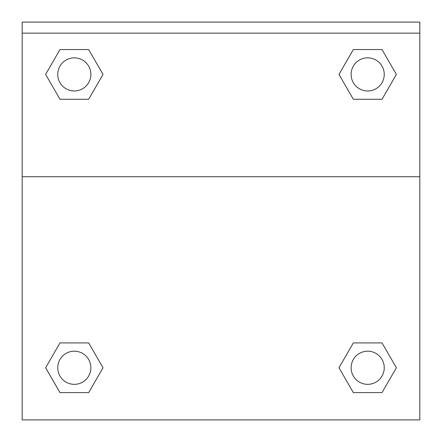 <?xml version="1.0" encoding="UTF-8"?>
<svg xmlns="http://www.w3.org/2000/svg" width="442" height="442" viewBox="0 0 442 442"><rect width="100%" height="100%" fill="white"/><g stroke="black" fill="none" stroke-linecap="round" stroke-linejoin="round"><path stroke-width="0.66" d="M339.644 366.622L353.329 342.915L363.877 342.915L353.329 342.915L338.981 367.766L353.329 342.915L382.026 342.915L353.329 342.915L382.026 342.915L396.375 367.766L382.026 392.618L396.375 367.766M59.974 342.915L88.671 342.915L59.974 342.915L45.625 367.766L59.974 342.915L88.671 342.915L103.019 367.766L88.671 392.618L59.974 392.618L88.671 392.618L59.974 392.618L45.625 367.766M102.356 75.554L88.671 99.262L78.124 99.262L88.671 99.262L103.019 74.411L88.671 99.262L59.974 99.262L88.671 99.262L59.974 99.262L45.625 74.411L59.974 49.559L45.625 74.411M382.026 99.262L353.329 99.262L382.026 99.262L396.375 74.411L382.026 99.262L353.329 99.262L338.981 74.411L353.329 49.559L338.981 74.411M419.812 33.144L419.812 22.1L22.188 22.1L22.188 33.144L419.812 33.144L419.812 419.9L22.188 419.9L22.188 33.144M382.026 392.618L353.329 392.618L382.026 392.618L353.329 392.618L338.981 367.766M22.188 176.734L419.812 176.734M353.329 49.559L382.026 49.559L353.329 49.559L382.026 49.559L396.375 74.411M59.974 49.559L88.671 49.559L59.974 49.559L88.671 49.559L103.019 74.411M384.247 367.766A16.569 16.569 0 0 0 359.396 353.418A16.569 16.569 0 0 0 359.396 382.115A16.569 16.569 0 0 0 384.247 367.766M90.886 367.766A16.569 16.569 0 0 0 66.035 353.418A16.569 16.569 0 0 0 66.035 382.115A16.569 16.569 0 0 0 90.886 367.766M384.247 74.411A16.569 16.569 0 0 0 359.396 60.062A16.569 16.569 0 0 0 359.396 88.759A16.569 16.569 0 0 0 384.247 74.411M90.886 74.411A16.569 16.569 0 0 0 66.035 60.062A16.569 16.569 0 0 0 66.035 88.759A16.569 16.569 0 0 0 90.886 74.411M353.329 342.915L363.877 342.915M78.124 342.915L88.671 342.915M363.877 99.262L353.329 99.262M88.671 99.262L78.124 99.262"/></g></svg>
